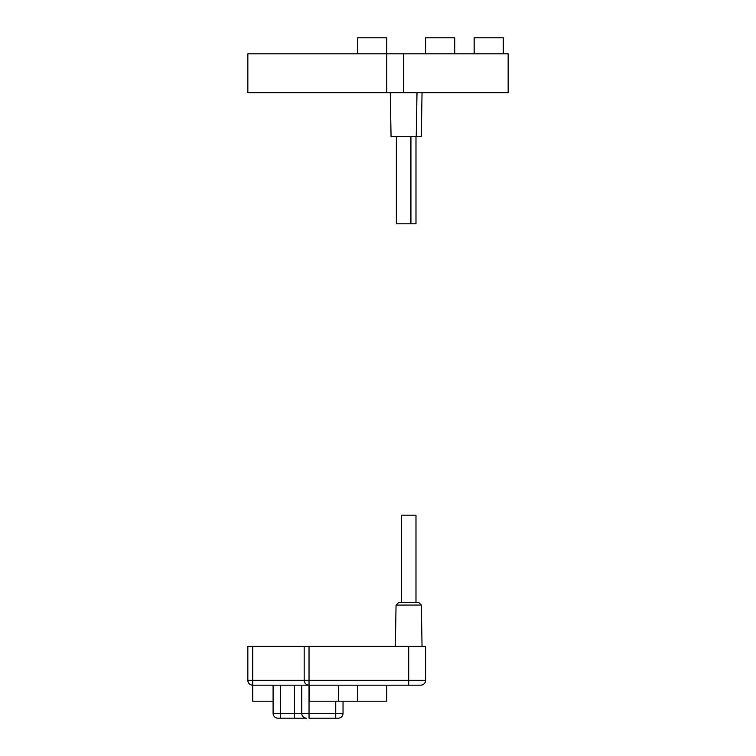 <?xml version="1.0" encoding="UTF-8"?>
<svg xmlns="http://www.w3.org/2000/svg" width="756" height="756" viewBox="0 0 756 756"><rect width="100%" height="100%" fill="white"/><g stroke="black" fill="none" stroke-linecap="round" stroke-linejoin="round"><path stroke-width="1.13" d="M306.123 718.2L277.953 718.2L280.381 718.2L280.381 685.172M273.096 701.199L252.702 701.199L252.702 685.172A4.857 4.857 0 0 1 247.845 680.315L247.845 646.323L252.702 646.323L252.702 680.315L304.177 680.315L304.177 646.323L252.702 646.323M397.306 603.836L396.059 605.046L395.341 646.323M420.081 603.836L421.281 605.046M421.328 605.046L396.059 605.083L398.525 602.617L418.862 602.617L421.328 605.083L422.046 646.323M306.605 718.2A4.857 4.857 0 0 1 301.748 713.343L335.749 713.343L335.749 718.2L338.178 718.2L309.034 718.2L309.034 685.172L252.702 685.172L252.702 680.315L247.845 680.315M335.749 701.199L335.749 713.343L343.035 713.343L343.035 701.199M273.096 685.172L273.096 713.343A4.857 4.857 0 0 0 277.953 718.2A4.857 4.857 0 0 1 273.096 713.343L301.748 713.343L301.748 685.172M309.034 685.172L309.034 680.315L304.177 680.315A4.857 4.857 0 0 0 309.034 685.172L420.733 685.172A4.857 4.857 90 0 0 425.59 680.315L425.59 646.323L309.034 646.323L309.034 680.315L408.694 680.315L408.694 646.323M343.035 713.343A4.857 4.857 0 0 1 338.178 718.2M309.355 685.172L309.355 701.199L357.607 701.199L357.607 685.172M338.499 701.199L338.499 685.172M304.177 646.323L309.034 646.323M420.733 685.172A4.857 4.857 0 0 0 425.59 680.315A4.857 4.857 0 0 1 420.733 685.172A4.857 4.857 0 0 0 425.59 680.315L408.694 680.315L408.694 685.172M415.98 136.392L415.98 223.804L396.361 223.804L396.361 136.392M410.924 223.804L410.924 136.392M386.741 685.172L386.741 701.199L357.607 701.199M403.638 53.827L403.638 92.676L508.155 92.676L508.155 53.827L386.741 53.827L386.741 37.8L357.607 37.8L357.607 53.827M390.285 92.676L391.05 136.392L421.29 136.392L422.046 92.676M386.741 92.676L386.741 53.827L247.845 53.827L247.845 92.676L403.638 92.676M454.734 53.827L454.734 37.8L425.59 37.8L425.59 53.827M503.298 53.827L503.298 37.8L474.163 37.8L474.163 53.827M416.235 136.392L417 92.676M401.408 602.617L401.408 515.195L415.98 515.195L415.98 602.617M294.471 718.2L294.471 685.172"/></g></svg>
